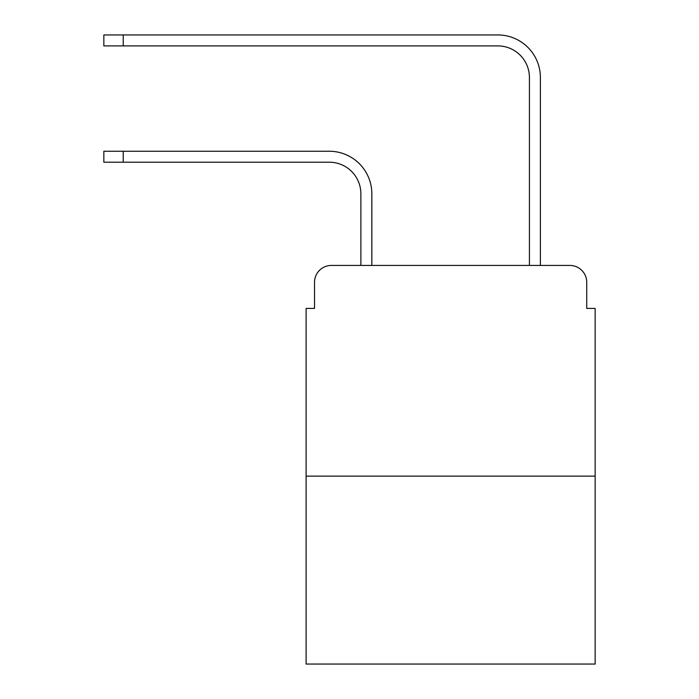 <?xml version="1.0" encoding="UTF-8"?>
<svg xmlns="http://www.w3.org/2000/svg" width="699" height="699" viewBox="0 0 699 699"><rect width="100%" height="100%" fill="white"/><g stroke="black" fill="none" stroke-linecap="round" stroke-linejoin="round"><path stroke-width="1.05" d="M314.524 282.291L314.524 308.416L314.524 282.291A16.855 16.855 0 0 1 331.378 265.437L360.876 265.437L360.876 193.806A31.604 31.604 0 0 0 329.273 162.203A31.604 31.604 0 0 1 360.876 193.806A31.604 31.604 0 0 0 329.273 162.203A31.604 31.604 0 0 1 360.876 193.806A31.604 31.604 0 0 0 329.273 162.203A31.604 31.604 0 0 1 360.876 193.806A31.604 31.604 0 0 0 329.273 162.203A31.604 31.604 0 0 1 360.876 193.806A31.604 31.604 0 0 0 329.273 162.203A31.604 31.604 0 0 1 360.876 193.806A31.604 31.604 0 0 0 329.273 162.203L103.845 162.203L103.845 151.246L123.225 151.246L123.225 162.203M595.155 476.124L306.101 476.124L306.101 664.05L595.155 664.05L595.155 308.416L586.732 308.416L586.732 282.291A16.855 16.855 0 0 0 569.877 265.437L331.378 265.437M306.101 476.124L306.101 308.416L314.524 308.416M123.225 151.246L329.273 151.246A42.56 42.56 0 0 1 371.833 193.806L371.833 265.437L371.833 193.806L371.833 265.437L371.833 193.806L371.833 265.437L371.833 193.806L371.833 265.437L371.833 193.806L371.833 265.437L371.833 193.806L371.833 265.437L384.896 265.437M516.36 265.437L529.423 265.437L529.423 77.51A31.604 31.604 0 0 0 497.819 45.907A31.604 31.604 0 0 1 529.423 77.51A31.604 31.604 0 0 0 497.819 45.907A31.604 31.604 0 0 1 529.423 77.51A31.604 31.604 0 0 0 497.819 45.907A31.604 31.604 0 0 1 529.423 77.51A31.604 31.604 0 0 0 497.819 45.907A31.604 31.604 0 0 1 529.423 77.51A31.604 31.604 0 0 0 497.819 45.907A31.604 31.604 0 0 1 529.423 77.51A31.604 31.604 0 0 0 497.819 45.907A31.604 31.604 0 0 1 529.423 77.51M540.379 265.437L540.379 77.51L540.379 265.437L540.379 77.51L540.379 265.437L540.379 77.51L540.379 265.437L540.379 77.51L540.379 265.437L540.379 77.51L540.379 265.437L540.379 77.51L540.379 265.437L569.877 265.437M586.732 308.416L586.732 282.291M103.845 34.95L123.225 34.95L123.225 45.907L103.845 45.907L103.845 34.95M540.379 77.51A42.56 42.56 0 0 0 497.819 34.95L123.225 34.95M123.225 45.907L497.819 45.907"/></g></svg>
